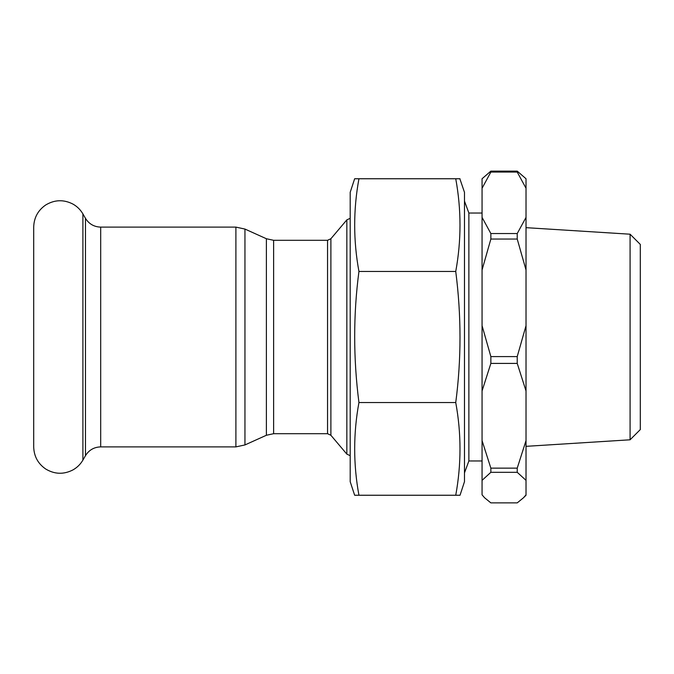 <?xml version="1.0" encoding="UTF-8"?>
<svg xmlns="http://www.w3.org/2000/svg" width="674" height="674" viewBox="0 0 674 674"><rect width="100%" height="100%" fill="white"/><g stroke="black" fill="none" stroke-linecap="round" stroke-linejoin="round"><path stroke-width="1.01" d="M33.7 446.896L33.7 227.104C33.97 217.71 37.971 210.339 45.697 204.989C54.611 199.647 63.693 199.344 72.944 204.087C77.148 206.455 80.467 209.732 82.902 213.894L82.902 460.106C80.467 464.268 77.148 467.545 72.944 469.913C63.693 474.656 54.611 474.353 45.697 469.011C37.971 463.661 33.97 456.29 33.7 446.896M358.939 495.247L354.65 495.247L350.194 481.691L350.194 192.309L354.65 178.753L358.939 178.753C353.26 209.656 353.26 240.551 358.939 271.454C353.26 314.564 353.26 358.265 358.939 402.547C353.26 433.449 353.26 464.344 358.939 495.247L460.03 495.247L464.479 481.691L464.479 192.309L459.845 178.753M455.742 495.247C461.412 464.344 461.412 433.449 455.742 402.547C461.42 359.436 461.42 315.735 455.742 271.454C461.412 240.551 461.412 209.656 455.742 178.753L460.03 178.753M358.939 402.547L455.742 402.547M358.939 271.454L455.742 271.454M358.939 178.753L455.742 178.753M482.062 460.965L468.877 460.965L468.877 213.035L464.479 201.096M468.877 460.965L464.479 472.904M482.062 213.035L468.877 213.035M630.089 234.207L640.3 244.418L640.3 429.582L630.089 439.793L630.089 234.207L526.023 227.66M630.089 439.793L526.023 446.34M526.023 188.248L517.228 172.064L490.857 172.064L482.062 188.248L482.062 178.753L490.857 171.12L517.228 171.12L526.023 178.753L526.023 495.247L523.479 497.783L526.023 494.834M484.606 497.783L482.062 494.834L484.606 497.783L490.857 502.88L517.228 502.88L523.479 497.783M526.023 480.351L517.228 472.306L517.228 468.144L526.023 440.594M526.023 390.971L517.228 363.412L517.228 356.588L526.023 325.66M526.023 269.979L517.228 239.051L517.228 233.549L526.023 217.373M517.228 172.064L517.228 171.12M517.228 472.306L490.857 472.306L490.857 468.144L517.228 468.144M517.228 363.412L490.857 363.412L490.857 356.588L517.228 356.588M517.228 239.051L490.857 239.051L490.857 233.549L517.228 233.549M490.857 172.064L490.857 171.12M490.857 472.306L482.062 480.351L482.062 440.594L490.857 468.144M490.857 363.412L482.062 390.971L482.062 325.66L490.857 356.588M490.857 239.051L482.062 269.979L482.062 217.373L490.857 233.549M482.062 480.351L482.062 494.834M482.062 390.971L482.062 440.594M482.062 269.979L482.062 325.66M482.062 188.248L482.062 217.373M350.194 455.683L346.84 454.124L346.84 219.876L330.892 238.739L330.892 435.261L327.539 433.702L273.619 433.702L266.39 435.261L244.948 444.941L235.9 446.887L100.687 446.887C94.057 447.106 88.985 450.038 85.472 455.666L85.472 218.334L82.902 213.894M100.687 446.887L100.687 227.113C94.057 226.894 88.985 223.962 85.472 218.334M235.9 446.887L235.9 227.113L100.687 227.113M244.948 444.941L244.948 229.059L235.9 227.113M266.39 435.261L266.39 238.739L244.948 229.059M273.619 433.702L273.619 240.298L266.39 238.739M327.539 433.702L327.539 240.298L273.619 240.298M350.194 218.317L346.84 219.876M330.892 435.261L346.84 454.124M330.892 238.739L327.539 240.298M85.472 455.666L82.902 460.106"/></g></svg>
